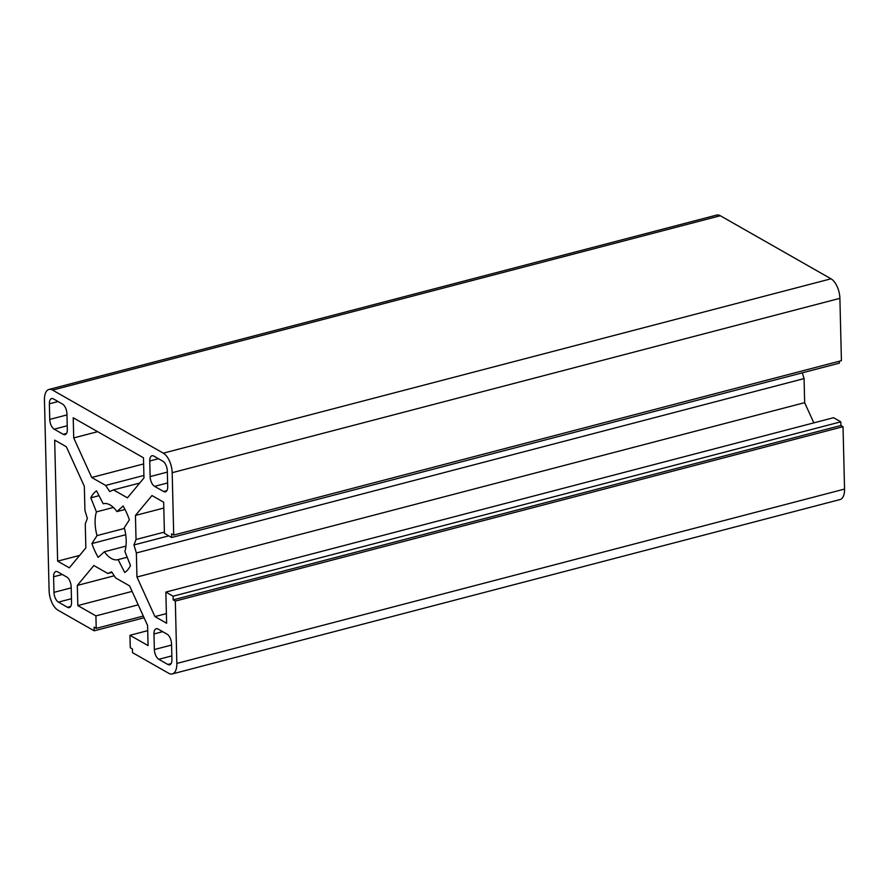 <?xml version="1.0" encoding="UTF-8"?>
<svg xmlns="http://www.w3.org/2000/svg" width="889" height="889" viewBox="0 0 889 889"><rect width="100%" height="100%" fill="white"/><g stroke="black" fill="none" stroke-linecap="round" stroke-linejoin="round"><path stroke-width="1.33" d="M73.22 417.763L143.473 457.791L143.974 477.938L127.438 497.84L113.481 489.895L109.669 491.55L105.658 485.438L91.7 477.482L73.72 437.921L73.22 417.763M173.711 535.056L841.416 360.69L839.894 298.326A15.846 7.779 -104.6 0 0 831.015 278.802L720.312 215.738A15.846 7.779 -104.6 0 0 716.667 215.082L48.962 389.449A15.846 7.779 -104.6 0 0 44.45 399.928L49.106 590.674A15.846 7.779 -104.6 0 0 57.985 610.198L94.178 630.812L94.09 627.145L96.212 628.356L95.912 615.888L77.821 605.576L77.321 585.429L93.856 565.526L107.813 573.472L111.625 571.816L115.637 577.928L129.594 585.884L147.574 625.445L148.074 645.592L129.972 635.291L130.283 647.759L132.405 648.97L132.494 652.637L168.688 673.262A15.846 7.779 -104.6 0 0 172.333 673.918A15.846 7.779 -104.6 0 0 176.844 663.438L175.322 601.075L173.188 599.864L173.099 596.197L165.865 592.074L166.621 623.256L154.93 616.588L136.95 577.028L136.361 552.969L133.939 544.946L136.028 539.501L135.439 515.442L151.975 495.54L163.665 502.207L164.432 533.389L171.666 537.512L171.577 533.845L173.711 535.056L172.188 472.692A15.846 7.779 -104.6 0 0 163.309 453.168L52.607 390.104A15.846 7.779 -104.6 0 0 48.962 389.449M839.327 361.234L839.372 363.145L171.666 537.512M802.323 372.813L804.067 378.603L804.656 402.661L813.835 422.864M165.865 592.074L833.571 417.708L840.805 421.831L840.894 425.498L843.028 426.709L175.322 601.075M172.333 673.918L840.038 499.551A15.846 7.779 -104.6 0 0 844.55 489.072L843.028 426.709M158.053 629.045L167.099 634.19A7.923 3.889 75.4 0 1 171.544 643.958L171.921 659.549A7.923 3.889 75.4 0 1 169.666 664.783A7.923 3.889 75.4 0 1 167.843 664.461L158.798 659.305A7.923 3.889 75.4 0 1 154.353 649.537L153.975 633.957A7.923 3.889 75.4 0 1 156.231 628.712A7.923 3.889 75.4 0 1 158.053 629.045M150.13 476.593L149.752 461.002A7.923 3.889 75.4 0 1 152.008 455.757A7.923 3.889 75.4 0 1 153.83 456.09L162.876 461.247A7.923 3.889 75.4 0 1 167.31 471.003L167.699 486.594A7.923 3.889 75.4 0 1 165.443 491.828A7.923 3.889 75.4 0 1 163.62 491.506L154.564 486.35A7.923 3.889 75.4 0 1 150.13 476.593L167.343 472.092M63.241 434.321L54.196 429.176A7.923 3.889 75.4 0 1 49.751 419.408L49.373 403.817A7.923 3.889 75.4 0 1 51.629 398.583A7.923 3.889 75.4 0 1 53.451 398.905L62.497 404.062A7.923 3.889 75.4 0 1 66.942 413.829L67.32 429.409A7.923 3.889 75.4 0 1 65.064 434.654A7.923 3.889 75.4 0 1 63.241 434.321L66.486 433.476M71.164 586.773L71.542 602.364A7.923 3.889 75.4 0 1 69.286 607.609A7.923 3.889 75.4 0 1 67.464 607.276L58.418 602.12A7.923 3.889 75.4 0 1 53.985 592.363L53.596 576.772A7.923 3.889 75.4 0 1 55.851 571.538A7.923 3.889 75.4 0 1 57.674 571.86L66.731 577.017A7.923 3.889 75.4 0 1 71.164 586.773M77.321 585.429L114.225 575.783M77.821 605.576L132.105 591.396M95.912 615.888L138.206 604.842M96.212 628.356L143.307 616.055M144.096 617.777L94.178 630.812M129.972 635.291L147.707 630.657M107.813 573.472L112.003 572.383M57.629 561.159L54.674 440.111L66.364 446.778L84.344 486.339L84.933 510.397L87.355 518.42L85.266 523.865L85.855 547.924L69.32 567.827L57.629 561.159L79.632 555.414M130.505 565.537A43.561 21.392 75.4 0 1 124.727 572.483L118.115 559.614A28.915 14.191 75.4 0 1 117.948 559.659A28.915 14.191 75.4 0 1 104.346 551.769L98.19 557.37A43.561 21.392 75.4 0 1 91.911 543.557L97.001 535.611A28.915 14.191 75.4 0 1 96.423 511.886L90.8 497.829A43.561 21.392 75.4 0 1 96.568 490.884L103.18 503.752A28.915 14.191 75.4 0 1 103.346 503.707A28.915 14.191 75.4 0 1 116.948 511.597L123.104 505.997A43.561 21.392 75.4 0 1 129.383 519.809L124.293 527.755A28.915 14.191 75.4 0 1 124.871 551.48L130.505 565.537M136.95 577.028L804.656 402.661M154.93 616.588L166.387 613.599M173.099 596.197L840.805 421.831M173.188 599.864L840.894 425.498M135.439 515.442L163.809 508.041M136.028 539.501L164.398 532.089M133.939 544.946L168.766 535.856M136.361 552.969L804.067 378.603M73.72 437.921L97.634 431.676M91.7 477.482L143.629 463.925M105.658 485.438L143.907 475.448M113.481 489.895L139.74 483.038M99.023 495.673L90.8 497.829M116.948 511.597L125.016 509.486M125.705 534.734L91.911 543.557M96.423 511.886L113.37 507.463M124.471 528.433L97.001 535.611M104.346 551.769L125.96 546.124M127.183 557.247L118.115 559.614M153.975 633.957L162.687 631.679M154.353 649.537L171.566 645.047M158.798 659.305L171.833 655.904M167.843 664.461L171.099 663.605M149.752 461.002L158.453 458.724M154.564 486.35L167.61 482.949M163.62 491.506L166.865 490.661M54.196 429.176L67.231 425.764M49.373 403.817L58.085 401.55M49.751 419.408L66.964 414.919M53.596 576.772L62.308 574.494M53.985 592.363L71.187 587.862M58.418 602.12L71.453 598.719M67.464 607.276L70.72 606.431M839.894 298.326L172.188 472.692M176.844 663.438L844.55 489.072M52.607 390.104L720.312 215.738M163.309 453.168L831.015 278.802"/></g></svg>
